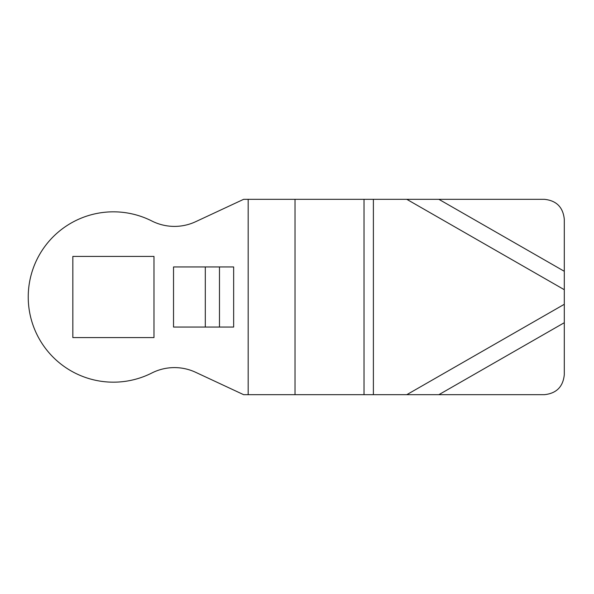 <?xml version="1.0" encoding="UTF-8"?>
<svg xmlns="http://www.w3.org/2000/svg" width="594" height="594" viewBox="0 0 594 594"><rect width="100%" height="100%" fill="white"/><g stroke="black" fill="none" stroke-linecap="round" stroke-linejoin="round"><path stroke-width="0.89" d="M438.855 394.691L564.3 322.705L564.3 374.651C563.09 386.798 556.407 393.48 544.26 394.691L243.666 394.691L195.641 372.297A50.096 50.096 0 0 0 151.856 372.995A85.165 85.165 0 0 1 28.237 297A85.165 85.165 0 0 1 151.856 221.005A50.096 50.096 0 0 0 195.641 221.703L243.666 199.309L544.26 199.309C556.407 200.52 563.09 207.202 564.3 219.349L564.3 271.295L438.855 199.309M205.309 327.056L233.65 327.056L233.65 266.944L173.53 266.944L173.53 327.056L205.309 327.056L205.309 266.944M72.832 256.422L72.832 337.578L153.987 337.578L153.987 256.422L72.832 256.422M564.3 322.705L564.3 271.295M248.181 394.691L248.181 199.309M219.476 327.056L219.476 266.944M564.3 289.709L406.771 199.309M295.018 394.691L295.018 199.309M364.025 394.691L364.025 199.309M373.388 394.691L373.388 199.309M406.771 394.691L564.3 304.291"/></g></svg>
